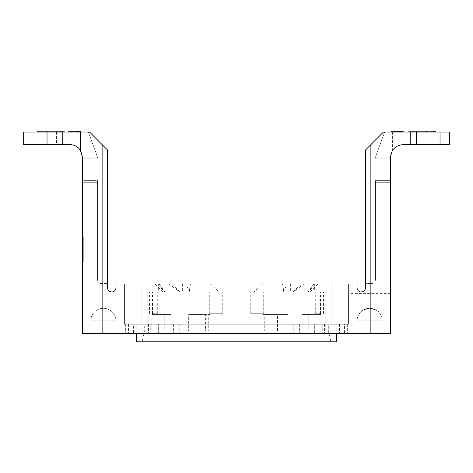<?xml version="1.0" encoding="UTF-8"?>
<svg xmlns="http://www.w3.org/2000/svg" width="473" height="473" viewBox="0 0 473 473"><rect width="100%" height="100%" fill="white"/><g stroke="black" fill="none" stroke-linecap="round" stroke-linejoin="round"><path stroke-width="0.35" stroke-dasharray="2.37 1.77" d="M23.65 132.062L89.574 132.062L107.572 150.059L89.574 132.062L88.386 132.062L96.309 153.826L88.386 132.062L89.574 132.062L107.572 150.059L107.572 153.826L107.572 150.059L89.574 132.062L88.386 132.062L89.574 132.062L88.386 132.062L89.574 132.062L88.386 132.062L89.574 132.062L88.386 132.062L89.574 132.062L107.572 150.059L107.572 283.593L101.713 283.593A4.186 4.186 0 0 1 97.527 279.407A4.186 4.186 0 0 0 101.713 283.593L107.572 283.593L101.713 283.593A4.186 4.186 0 0 1 97.527 279.407A4.186 4.186 0 0 0 101.713 283.593L107.572 283.593L101.713 283.593A4.186 4.186 0 0 1 97.527 279.407A4.186 4.186 0 0 0 101.713 283.593L107.572 283.593L101.713 283.593A4.186 4.186 0 0 1 97.527 279.407A4.186 4.186 0 0 0 101.713 283.593L107.572 283.593L107.572 153.826L96.309 153.826L107.572 153.826L107.572 150.059L89.574 132.062L107.572 150.059L107.572 283.593L107.572 153.826L96.309 153.826L98.136 158.851L88.386 132.062L96.309 153.826L107.572 153.826L107.572 150.059L89.574 132.062L107.572 150.059L107.572 283.593L107.572 153.826L96.309 153.826L98.136 158.851L88.386 132.062L96.309 153.826L107.572 153.826L107.572 150.059L89.574 132.062L107.572 150.059L107.572 283.593L107.572 153.826L96.309 153.826L98.136 158.851L88.386 132.062L96.309 153.826L107.572 153.826L107.572 150.059L107.572 287.779A4.186 4.186 0 0 0 111.758 291.965A4.186 4.186 0 0 0 115.944 287.779L115.944 284.013L357.056 284.013L357.056 287.779A4.186 4.186 0 0 0 361.242 291.965A4.186 4.186 0 0 0 365.428 287.779L365.428 150.059L383.426 132.062L449.35 132.062M82.456 180.615L82.456 158.851L82.456 182.294L82.456 180.615L82.456 182.294L82.456 180.615L82.456 182.294L82.456 180.615L82.456 182.294L82.456 180.615L82.456 182.294L82.456 180.615L97.527 180.615L97.527 279.407A4.186 4.186 0 0 0 101.713 283.593A4.186 4.186 0 0 1 97.527 279.407L97.527 180.615L97.527 279.407L97.527 180.615L97.527 279.407L97.527 180.615L97.527 279.407L97.527 180.615L97.527 279.407L97.527 180.615L97.527 182.294L82.456 182.294L97.527 182.294L82.456 182.294L97.527 182.294L97.527 180.615L97.527 182.294L82.456 182.294L97.527 182.294L97.527 180.615L97.527 182.294L82.456 182.294L97.527 182.294L97.527 180.615L97.527 182.294L97.527 180.615L97.527 182.294L82.456 182.294L97.527 182.294L97.527 180.615L82.456 180.615M73.504 132.062L79.624 132.062L71.252 132.062L78.784 132.062L73.504 132.062L73.345 131.222L79.624 131.222L73.504 131.222M75.438 132.062L80.174 132.062L71.252 132.062L78.784 132.062L73.345 132.062L75.438 132.062L75.438 131.222L73.345 131.222L80.174 131.222L71.252 131.222L78.784 131.222L73.345 131.222L75.438 131.222L75.438 132.062M68.224 132.062L68.224 131.222L70.246 131.222L70.246 132.062L80.67 132.062L70.246 132.062L70.246 131.222L80.67 131.222M39.673 132.062L64.103 132.062L37.491 132.062L49.878 132.062L39.673 132.062L39.673 131.222L64.103 131.222M96.309 153.826L88.386 132.062L96.309 153.826L107.572 153.826L107.572 283.593L107.572 153.826L96.309 153.826L98.136 158.851L96.309 153.826M376.691 153.826L384.614 132.062L383.426 132.062L384.614 132.062L383.426 132.062L384.614 132.062L383.426 132.062L384.614 132.062L383.426 132.062L384.614 132.062L376.691 153.826L365.428 153.826L365.428 150.059L365.428 283.593L365.428 150.059L365.428 283.593L365.428 150.059L365.428 283.593L365.428 150.059L365.428 283.593L365.428 150.059L365.428 283.593L365.428 153.826L376.691 153.826L384.614 132.062L376.691 153.826L365.428 153.826L376.691 153.826L384.614 132.062L376.691 153.826L365.428 153.826L376.691 153.826L384.614 132.062L376.691 153.826L365.428 153.826L376.691 153.826L384.614 132.062L376.691 153.826L365.428 153.826L376.691 153.826L374.864 158.851L376.691 153.826M433.327 132.062L408.897 132.062L433.327 132.062M391.526 132.062L391.526 131.222L393.548 131.222L393.548 132.062L403.972 132.062L393.548 132.062L393.548 131.222L393.164 131.222L403.972 131.222M402.085 132.062L395.257 132.062L402.085 132.062M395.257 132.062L401.536 132.062L393.164 132.062L400.696 132.062L395.257 132.062L395.257 131.222L395.257 132.062L395.257 131.222L395.257 132.062L395.257 131.222L395.257 132.062L395.257 131.222L395.257 132.062L401.346 132.062L395.257 132.062L395.257 131.222M383.426 132.062L365.428 150.059L383.426 132.062M371.287 283.593L365.428 283.593L371.287 283.593A4.186 4.186 0 0 0 375.473 279.407A4.186 4.186 0 0 1 371.287 283.593L365.428 283.593L371.287 283.593A4.186 4.186 0 0 0 375.473 279.407A4.186 4.186 0 0 1 371.287 283.593L365.428 283.593L371.287 283.593A4.186 4.186 0 0 0 375.473 279.407A4.186 4.186 0 0 1 371.287 283.593L365.428 283.593L371.287 283.593A4.186 4.186 0 0 0 375.473 279.407A4.186 4.186 0 0 1 371.287 283.593L365.428 283.593L371.287 283.593A4.186 4.186 0 0 0 375.473 279.407A4.186 4.186 0 0 1 371.287 283.593M375.473 180.615L375.473 279.407L375.473 180.615L375.473 279.407L375.473 180.615L375.473 279.407L375.473 180.615L375.473 279.407L375.473 180.615L375.473 279.407L375.473 180.615L375.473 182.294L375.473 180.615L375.473 182.294L375.473 180.615L375.473 182.294L375.473 180.615L375.473 182.294L390.544 182.294L375.473 182.294L375.473 180.615L375.473 182.294L375.473 180.615L390.544 180.615L390.544 158.851L390.544 182.294L375.473 182.294L390.544 182.294L390.544 180.615L390.544 182.294L375.473 182.294L390.544 182.294L390.544 180.615L390.544 182.294L375.473 182.294L390.544 182.294L390.544 180.615L390.544 182.294L390.544 180.615L390.544 182.294L375.473 182.294L390.544 182.294L390.544 180.615L375.473 180.615M374.864 158.851L375.473 157.178L374.864 158.851L375.473 157.178L374.864 158.851L390.544 158.851L390.544 157.178L375.473 157.178L390.544 157.178L375.473 157.178L390.544 157.178L390.544 158.851L390.544 157.178L375.473 157.178L390.544 157.178L390.544 158.851L390.544 157.178L375.473 157.178L390.544 157.178L390.544 158.851L390.544 157.178L375.473 157.178L390.544 157.178L390.544 158.851L390.544 157.178L390.544 158.851L374.864 158.851M98.136 158.851L97.527 157.178L98.136 158.851L82.456 158.851L82.456 157.178L82.456 158.851L82.456 157.178L82.456 158.851L82.456 157.178L82.456 158.851L82.456 157.178L82.456 158.851L82.456 157.178L82.456 158.851L98.136 158.851M321.108 313.729L315.698 313.729L321.108 313.729L321.108 291.965L283.498 291.965L293.426 291.965L303.867 284.013L314.362 284.013L314.362 291.965L308.071 291.965L321.108 291.965M263.272 313.729L250.743 313.729L263.272 313.729L263.272 291.965L307.024 291.965L283.197 291.965L283.711 288.412L282.47 284.013L249.898 284.013L249.898 291.965L263.272 291.965M209.728 313.729L222.257 313.729L209.728 313.729L209.728 291.965L165.976 291.965L189.803 291.965L189.289 288.412L190.53 284.013L223.102 284.013L223.102 291.965L209.728 291.965M151.892 313.729L157.302 313.729L151.892 313.729L151.892 291.965L189.502 291.965L179.574 291.965L169.133 284.013L158.638 284.013L158.638 291.965L164.929 291.965L151.892 291.965M324.04 313.729L324.04 291.965M251.057 313.729L251.057 291.965M221.943 313.729L221.943 291.965M148.96 313.729L148.96 291.965M83.295 259.316L83.295 236.707L83.295 259.316L82.456 259.316L82.456 251.778L83.295 251.778L82.456 251.778L82.456 246.61L82.456 261.823L82.456 259.316L83.295 259.316M82.456 248.544L82.456 261.823L83.295 261.823L83.295 236.707L83.295 261.823L83.295 236.707L83.295 261.823L83.295 236.707L83.295 261.823L82.456 261.823L82.456 236.707L82.456 246.61L82.456 236.707L83.295 236.707L82.456 236.707L82.456 251.086L83.295 251.086L82.456 251.086L82.456 236.707L83.295 236.707L82.456 236.707L82.456 261.823L83.295 261.823L82.456 261.823L82.456 236.707L83.295 236.707L82.456 236.707L82.456 248.774L83.295 248.774L82.456 248.774L82.456 236.707L83.295 236.707L82.456 236.707L82.456 261.823L83.295 261.823L82.456 261.823L82.456 251.429L82.456 261.823L83.295 261.823L82.456 261.823L83.295 261.823L82.456 261.823L82.456 236.707L83.295 236.707L82.456 236.707L83.295 236.707L82.456 236.707L82.456 248.544L83.295 248.544M82.456 249.265L83.295 249.265L82.456 249.265M82.456 239.22L83.295 239.22L82.456 239.22M82.456 243.293L83.295 243.293M82.456 248.993L83.295 248.993M82.456 251.429L83.295 251.429L82.456 251.429M82.456 259.169L83.295 259.169L83.295 251.139L83.295 259.169L82.456 259.169L82.456 251.139L83.295 251.139L82.456 251.139L82.456 259.169M82.456 248.485L83.295 248.485L82.456 248.485M82.456 236.707L83.295 236.707L82.456 236.707M82.456 249.425L83.295 249.425M392.608 132.062L392.608 150.278L390.544 157.178L390.544 333.406L82.456 333.406L82.456 157.178L97.527 157.178L82.456 157.178C81.699 149.563 77.513 145.377 69.898 144.62L23.65 144.62M77.531 132.062L77.531 131.222M79.624 132.062L79.624 131.222M76.514 132.062L76.514 131.222M71.252 132.062L71.252 131.222L71.252 132.062M78.784 132.062L78.784 131.222M73.345 132.062L73.345 131.222M78.689 132.062L78.689 131.222M77.318 132.062L77.318 131.222L77.318 132.062M72.665 132.062L72.665 131.222M401.536 132.062L401.536 131.222M398.432 132.062L398.432 131.222M393.164 132.062L393.164 131.222L393.164 132.062M400.696 132.062L400.696 131.222M399.443 132.062L399.443 131.222M399.236 132.062L399.236 131.222L399.236 132.062M394.583 132.062L394.583 131.222M397.35 132.062L397.35 131.222L397.35 132.062M400.607 132.062L400.607 131.222M71.955 132.062L71.955 131.222L71.955 132.062L78.039 132.062L71.955 132.062L71.955 131.222L71.955 132.062M78.039 132.062L78.039 131.222M70.246 132.062L70.246 131.222M401.346 132.062L401.346 131.222M393.548 132.062L393.548 131.222L393.548 132.062M408.897 131.222L435.509 131.222M415.944 132.062L415.944 131.222M431.884 132.062L431.884 131.222M433.327 131.222L423.122 131.222L433.327 131.222M423.122 132.062L423.122 131.222M46.348 132.062L46.348 131.222M55.849 132.062L55.849 131.222M60.479 132.062L60.479 131.222M37.491 131.222L39.673 131.222M49.878 132.062L49.878 131.222M348.577 303.264L348.577 312.895L348.577 303.264M390.544 303.264L390.544 312.895L390.544 303.264M369.614 308.29C375.651 309.638 378.891 311.175 379.334 312.895C378.891 311.175 375.651 309.638 369.614 308.29C363.577 309.638 360.337 311.175 359.894 312.895C360.337 311.175 363.577 309.638 369.614 308.29M357.056 333.406L357.056 320.848A12.558 12.558 0 0 1 369.614 308.29A12.558 12.558 0 0 1 382.172 320.848L382.172 333.406L357.056 333.406L382.172 333.406L382.172 320.848A12.558 12.558 0 0 0 369.614 308.29A12.558 12.558 0 0 0 357.056 320.848L357.056 333.406M90.828 333.406L90.828 320.848A12.558 12.558 0 0 1 103.386 308.29A12.558 12.558 0 0 1 115.944 320.848L115.944 333.406L90.828 333.406L115.944 333.406L115.944 320.848A12.558 12.558 0 0 0 103.386 308.29A12.558 12.558 0 0 0 90.828 320.848L90.828 333.406M97.527 157.178L82.456 157.178L97.527 157.178M339.425 324.194L339.425 333.406L328.705 333.406L328.705 324.194L339.425 324.194L290.848 324.194L328.705 324.194M293.213 324.194L293.213 333.406L290.848 333.406L339.425 333.406M344.569 324.194L323.904 324.194L347.637 324.194L344.569 324.194L344.569 333.406L347.637 333.406L133.575 333.406L144.295 333.406L144.295 324.194L133.575 324.194L133.575 333.406M333.985 324.194L333.985 333.406L344.569 333.406M133.575 324.194L144.295 324.194M139.015 324.194L125.363 324.194L139.015 324.194L139.015 333.406L125.363 333.406L293.213 333.406M128.431 324.194L128.431 333.406M314.362 333.406L141.894 333.406L331.106 333.406L141.894 333.406L314.362 333.406L314.362 324.194L141.894 324.194L331.106 324.194L314.362 324.194L314.362 333.406M333.985 333.406L328.705 333.406M139.015 333.406L144.295 333.406M136.248 341.778L336.752 341.778M141.894 333.406L141.894 324.194L124.423 324.194L348.577 324.194L124.423 324.194L141.894 324.194L141.894 333.406M331.106 333.406L331.106 324.194L348.577 324.194L124.423 324.194L348.577 324.194L331.106 324.194L331.106 333.406M336.126 324.194L136.874 324.194L336.126 324.194L336.126 284.013L136.874 284.013L336.126 284.013M124.423 284.013L124.423 324.194L124.423 284.013L141.167 284.013L124.423 284.013L124.423 324.194L124.423 284.013L348.577 284.013L124.423 284.013L124.423 324.194L124.423 284.013L141.167 284.013L141.167 324.194L141.167 284.013L124.423 284.013L124.423 324.194L124.423 284.013L141.894 284.013L124.423 284.013L124.423 324.194L124.423 284.013L141.167 284.013L141.167 324.194L141.167 284.013L348.577 284.013L348.577 324.194L348.577 284.013L331.833 284.013L331.833 324.194L331.833 284.013L348.577 284.013L348.577 324.194L348.577 284.013L331.833 284.013L331.833 324.194L331.833 284.013L348.577 284.013L348.577 324.194L348.577 284.013L124.423 284.013L348.577 284.013L348.577 324.194L348.577 284.013L348.577 324.194L348.577 284.013L124.423 284.013L124.423 324.194L124.423 284.013M141.894 284.013L141.894 324.194L141.894 284.013M331.106 284.013L348.577 284.013L331.106 284.013L331.106 324.194L331.106 284.013M348.577 284.013L348.577 324.194L348.577 284.013M210.296 284.013L219.094 291.965L223.102 291.965L223.102 284.013L290.369 284.013L290.369 291.965M179.764 291.965L172.474 284.013L190.53 284.013M172.474 284.013L151.035 284.013L157.533 284.013L164.823 291.965M158.638 284.013L157.533 284.013M189.502 291.965L185.865 284.013L169.133 284.013M185.865 284.013L249.898 284.013L249.898 291.965L253.906 291.965L262.704 284.013M293.236 291.965L300.526 284.013L282.47 284.013M300.526 284.013L321.965 284.013L315.467 284.013L308.177 291.965M314.362 284.013L315.467 284.013M283.498 291.965L287.135 284.013L303.867 284.013M287.135 284.013L290.369 284.013M189.803 291.965L219.094 291.965M159.206 284.013L164.929 291.965M151.035 284.013L151.035 291.965M179.574 291.965L158.638 291.965M283.197 291.965L253.906 291.965M313.794 284.013L308.071 291.965M321.965 284.013L321.965 291.965M293.426 291.965L314.362 291.965M165.976 284.013L165.976 291.965M263.183 314.569L288.033 314.569L263.183 314.569L263.183 330.893L264.253 330.893L264.253 314.569M302.176 314.569L321.137 314.569L302.176 314.569L302.176 330.893L308.745 330.893L308.745 314.569M205.589 314.569L188.674 314.569L209.817 314.569L205.589 314.569L205.589 330.893L188.674 330.893L188.674 314.569M151.863 314.569L170.824 314.569L151.863 314.569L151.863 330.893L164.202 330.893L164.202 314.569M307.024 284.013L307.024 291.965M182.631 284.013L182.631 291.965M164.202 330.893L170.824 330.893L170.824 314.569M170.824 330.893L164.255 330.893L164.255 314.569M188.674 330.893L151.863 330.893M164.255 330.893L263.183 330.893M264.253 330.893L288.033 330.893L288.033 314.569M288.033 330.893L325.241 330.893L321.137 330.893L321.137 314.569M308.745 330.893L209.817 330.893L209.817 314.569M277.539 330.893L277.539 314.569M321.137 330.893L308.798 330.893L308.798 314.569M308.798 330.893L302.176 330.893M209.817 330.893L208.747 330.893L208.747 314.569M208.747 330.893L205.589 330.893M370.867 144.62L370.867 333.406M102.133 144.62L102.133 333.406M62.779 132.062L62.779 144.62L62.779 132.062M144.407 330.893L328.593 330.893L144.407 330.893L142.107 341.778L330.893 341.778L142.107 341.778M449.35 144.62L403.102 144.62C398.656 144.75 395.156 146.636 392.608 150.278M425.96 132.062L425.96 144.62M410.221 132.062L410.221 144.62M323.443 313.729L323.443 291.965M320.511 313.729L320.511 291.965M250.915 313.729L250.915 291.965M263.124 313.729L263.124 291.965M222.085 313.729L222.085 291.965M209.876 313.729L209.876 291.965M149.557 313.729L149.557 291.965M152.489 313.729L152.489 291.965M82.456 246.61L83.295 246.61L82.456 246.61M82.456 241.88L83.295 241.88L82.456 241.88M71.571 132.062L71.571 131.222M393.489 132.062L393.489 131.222M395.422 132.062L395.422 131.222M357.056 320.848L382.172 320.848A12.558 12.558 0 0 0 369.614 308.29A12.558 12.558 0 0 0 357.056 320.848L382.172 320.848M90.828 320.848L115.944 320.848A12.558 12.558 0 0 0 103.386 308.29A12.558 12.558 0 0 0 90.828 320.848L115.944 320.848M299.368 324.194L299.368 333.406M334.121 324.194L334.121 333.406M324.561 324.194L324.561 333.406M173.632 324.194L173.632 333.406M179.787 324.194L179.787 333.406M138.879 324.194L138.879 333.406M148.439 324.194L148.439 333.406M150.266 333.406L150.266 324.194L150.266 333.406M322.734 333.406L322.734 324.194L322.734 333.406M158.638 333.406L158.638 324.194L158.638 333.406M331.833 284.013L331.833 324.194L331.833 284.013M141.167 284.013L141.167 324.194L141.167 284.013M449.309 132.062L449.309 144.62M56.577 132.062L56.577 144.62M32.956 132.062L32.956 144.62M315.698 313.729L315.698 291.965M250.743 313.729L250.743 291.965M222.257 313.729L222.257 291.965M157.302 313.729L157.302 291.965M390.544 293.638L348.577 293.638M390.544 312.895L379.334 312.895M359.894 312.895L348.577 312.895M290.848 324.194L290.848 333.406M347.637 324.194L347.637 333.406M323.904 324.194L323.904 333.406M182.152 324.194L182.152 333.406M125.363 324.194L125.363 333.406M149.096 324.194L149.096 333.406M336.752 333.406L336.752 324.194M136.248 333.406L136.248 324.194M136.874 284.013L136.874 324.194M189.283 288.412L189.283 291.965M162.824 291.965L154.872 284.013M283.717 288.412L283.717 291.965M310.176 291.965L318.128 284.013M325.241 330.893L325.241 291.965M147.759 330.893L147.759 291.965M328.593 330.893L330.893 341.778"/><path stroke-width="0.71" d="M23.691 132.062L23.65 144.62L69.898 144.62C74.344 144.75 77.844 146.636 80.392 150.278L82.456 157.178L82.456 333.406L390.544 333.406L390.544 157.178C391.301 149.563 395.487 145.377 403.102 144.62L449.35 144.62L449.35 132.062L383.426 132.062L365.428 150.059L365.428 287.779A4.186 4.186 0 0 1 361.242 291.965A4.186 4.186 0 0 1 357.056 287.779L357.056 284.013L115.944 284.013L115.944 287.779A4.186 4.186 0 0 1 111.758 291.965A4.186 4.186 0 0 1 107.572 287.779L107.572 150.059L89.574 132.062L23.691 132.062L23.691 144.62M80.174 132.062L80.174 131.222L68.224 131.222L68.224 132.062M78.784 132.062L78.784 131.222M71.252 132.062L71.252 131.222M400.696 132.062L400.696 131.222L391.526 131.222L391.526 132.062M393.164 132.062L393.164 131.222M402.085 132.062L402.085 131.222L400.696 131.222M70.246 132.062L70.246 131.222M80.67 132.062L80.67 131.222L80.174 131.222M403.972 132.062L403.972 131.222L402.085 131.222M433.327 132.062L433.327 131.222L408.897 131.222L408.897 132.062M426.652 132.062L426.652 131.222M417.151 132.062L417.151 131.222M412.521 132.062L412.521 131.222M435.509 132.062L435.509 131.222L433.327 131.222M64.103 132.062L64.103 131.222L37.491 131.222L37.491 132.062M57.056 132.062L57.056 131.222M41.116 132.062L41.116 131.222M336.752 333.406L336.752 341.778L136.248 341.778L136.248 333.406M47.04 132.062L47.04 144.62M62.779 132.062L62.779 144.62M80.392 132.062L80.392 150.278M102.133 144.62L102.133 333.406M410.221 132.062L410.221 144.62M370.867 144.62L370.867 333.406M75.438 132.062L75.438 131.222M397.35 132.062L397.35 131.222M440.044 132.062L440.044 144.62M416.423 132.062L416.423 144.62"/></g></svg>
